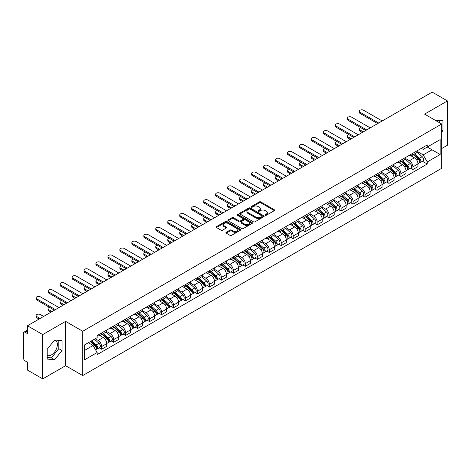 <?xml version="1.0" encoding="UTF-8"?>
<svg xmlns="http://www.w3.org/2000/svg" width="471" height="471" viewBox="0 0 471 471"><rect width="100%" height="100%" fill="white"/><g stroke="black" fill="none" stroke-linecap="round" stroke-linejoin="round"><path stroke-width="0.71" d="M265.297 215.241A0.748 0.43 0 0 0 266.351 215.241L274.352 210.625A1.066 0.612 0 0 0 274.664 210.19A1.066 0.612 0 0 0 274.352 209.754L260.793 201.924A1.066 0.612 0 0 0 259.291 201.924L251.284 206.545A0.748 0.43 0 0 0 251.067 206.851A0.748 0.43 0 0 0 251.284 207.158A0.748 0.43 0 0 0 252.338 207.158L253.374 206.557A3.409 1.966 0 0 1 258.196 206.557L259.327 207.211A3.409 1.966 0 0 1 260.328 208.6A3.409 1.966 0 0 1 259.327 209.989L258.291 210.59A0.748 0.43 0 0 0 258.073 210.896A0.748 0.43 0 0 0 258.291 211.196A0.748 0.43 0 0 0 259.344 211.196L260.381 210.602A3.409 1.966 0 0 1 265.202 210.602L266.333 211.255A3.409 1.966 0 0 1 267.328 212.645A3.409 1.966 0 0 1 266.333 214.034L265.297 214.635A0.748 0.43 0 0 0 265.079 214.941A0.748 0.43 0 0 0 265.297 215.241L265.297 214.635M435.41 120.382A8.466 4.887 -60 0 1 436.564 120.753A8.466 4.887 -60 0 1 437.465 121.565M54.389 340.298A8.466 4.887 -60 0 1 55.637 340.68A8.466 4.887 -60 0 1 56.938 347.463A8.466 4.887 -60 0 1 51.404 354.922A8.466 4.887 -60 0 1 47.224 355.37M226.221 232.28A1.066 0.612 0 0 0 225.909 232.715A1.066 0.612 0 0 0 226.221 233.151L230.025 235.347A1.066 0.612 0 0 0 231.532 235.347L240.422 230.213A1.066 0.612 0 0 0 240.734 229.777A1.066 0.612 0 0 0 240.422 229.342L226.863 221.517A1.066 0.612 0 0 0 225.356 221.517L216.466 226.645A1.066 0.612 0 0 0 216.154 227.081A1.066 0.612 0 0 0 216.466 227.517L221.064 230.172A1.066 0.612 0 0 0 222.571 230.172L226.374 227.976A1.066 0.612 0 0 0 226.686 227.54A1.066 0.612 0 0 0 226.374 227.104L224.096 225.792A2.85 1.643 0 0 1 223.26 224.626A2.85 1.643 0 0 1 225.02 223.107A2.85 1.643 0 0 1 228.123 223.46L237.048 228.618A2.85 1.643 0 0 1 237.884 229.777A2.85 1.643 0 0 1 236.124 231.296A2.85 1.643 0 0 1 233.021 230.943L231.532 230.084A1.066 0.612 0 0 0 230.025 230.084L226.221 232.28L226.221 233.151L230.025 230.973L230.025 230.084M82.713 331.266L65.604 321.381L42.737 334.587L27.465 325.767L432.178 92.11L447.45 100.924L424.583 114.129L441.692 124.008L82.713 331.266L82.713 375.57L441.692 168.312L441.692 124.008M253.451 221.823A1.066 0.612 0 0 0 254.958 221.823L263.848 216.689A1.066 0.612 0 0 0 264.16 216.254A1.066 0.612 0 0 0 263.848 215.818L250.289 207.994A1.066 0.612 0 0 0 248.782 207.994L239.892 213.122A1.066 0.612 0 0 0 239.58 213.557A1.066 0.612 0 0 0 239.892 213.993L253.451 221.823M237.59 215.406A0.748 0.43 0 0 1 238.35 215.512L252.12 223.46L243.242 228.582A1.066 0.612 0 0 1 241.741 228.582L228.182 220.758L228.182 219.886A1.066 0.612 0 0 0 227.87 220.322A1.066 0.612 0 0 0 228.182 220.758M228.182 219.886L231.985 217.69A1.066 0.612 0 0 1 233.492 217.69L238.991 220.864A1.066 0.612 0 0 0 240.498 220.864L243.018 219.409A1.066 0.612 0 0 0 243.33 218.974A1.066 0.612 0 0 0 243.018 218.538L237.296 215.235A0.748 0.43 0 0 1 237.078 214.929A0.748 0.43 0 0 1 237.537 214.529A0.748 0.43 0 0 1 238.35 214.623L252.132 222.583A1.066 0.612 0 0 1 252.444 223.019A1.066 0.612 0 0 1 252.132 223.454L252.132 222.583M42.737 334.587L42.737 378.89L27.465 370.076L27.465 362.234L25.087 360.857A2.172 1.254 -120 0 1 23.55 358.201L23.55 333.127A2.172 1.254 -120 0 1 23.997 332.132L27.465 330.13M441.692 148.553L447.45 145.233L447.45 100.924M42.737 378.89L65.604 365.69L82.713 375.57M27.465 325.767L27.465 333.609L25.087 332.238A2.172 1.254 -120 0 0 23.997 332.132M412.92 153.252A4.993 2.885 60 0 1 411.884 155.489L416.947 152.569A4.993 2.885 -120 0 0 417.983 150.326M405.731 158.627L409.387 160.735A4.993 2.885 60 0 1 412.92 166.852L417.983 163.926A4.993 2.885 -120 0 0 414.451 157.814L410.83 155.718M417.983 163.926L417.983 166.628L412.92 169.554L410.488 168.153M411.884 155.489A4.993 2.885 60 0 1 409.429 155.265M412.92 166.852L412.92 169.554M400.945 160.164A4.993 2.885 60 0 1 399.914 162.401L404.978 159.475A4.993 2.885 -120 0 0 406.014 157.237M398.519 175.065L400.945 176.466L406.014 173.54L406.014 170.838A4.993 2.885 -120 0 0 402.481 164.726L398.855 162.63M399.914 162.401A4.993 2.885 60 0 1 397.453 162.177M393.756 165.539L397.418 167.647A4.993 2.885 60 0 1 400.945 173.764L400.945 176.466M388.975 167.07A4.993 2.885 60 0 1 387.939 169.313L393.008 166.387A4.993 2.885 -120 0 0 394.039 164.149M386.55 181.977L388.975 183.378L394.039 180.452L394.039 177.75A4.993 2.885 -120 0 0 390.512 171.638L386.885 169.542M387.939 169.313A4.993 2.885 60 0 1 385.484 169.089M381.787 172.445L385.449 174.558A4.993 2.885 60 0 1 388.975 180.676L388.975 183.378M377.006 173.982A4.993 2.885 60 0 1 375.97 176.225L381.033 173.299A4.993 2.885 -120 0 0 382.069 171.061M374.575 188.883L377.006 190.29L382.069 187.364L382.069 184.661A4.993 2.885 -120 0 0 378.537 178.544L374.916 176.454M375.97 176.225A4.993 2.885 60 0 1 373.515 176.001M369.817 179.357L373.474 181.47A4.993 2.885 60 0 1 377.006 187.588L377.006 190.29M365.031 180.893A4.993 2.885 60 0 1 364.001 183.137L369.064 180.21A4.993 2.885 -120 0 0 370.1 177.973M362.605 195.795L365.031 197.202L370.1 194.276L370.1 191.573A4.993 2.885 -120 0 0 366.568 185.456L362.941 183.366M364.001 183.137A4.993 2.885 60 0 1 361.54 182.913M357.848 186.269L361.504 188.382A4.993 2.885 60 0 1 365.031 194.499L365.031 197.202M353.062 187.805A4.993 2.885 60 0 1 352.031 190.049L357.095 187.122A4.993 2.885 -120 0 0 358.125 184.885M350.636 202.707L353.062 204.108L358.125 201.188L358.125 198.485A4.993 2.885 -120 0 0 354.598 192.368L350.972 190.278M352.031 190.049A4.993 2.885 60 0 1 349.57 189.825M345.873 193.181L349.535 195.294A4.993 2.885 60 0 1 353.062 201.405L353.062 204.108M341.092 194.717A4.993 2.885 60 0 1 340.056 196.96L345.119 194.034A4.993 2.885 -120 0 0 346.156 191.791M338.661 209.619L341.092 211.02L346.156 208.1L346.156 205.397A4.993 2.885 -120 0 0 342.629 199.28L339.002 197.19M340.056 196.96A4.993 2.885 60 0 1 337.601 196.731M333.904 200.093L337.56 202.206A4.993 2.885 60 0 1 341.092 208.317L341.092 211.02M329.117 201.629A4.993 2.885 60 0 1 328.087 203.872L333.15 200.946A4.993 2.885 -120 0 0 334.186 198.703M326.691 216.53L329.123 217.932L334.186 215.011L334.186 212.309A4.993 2.885 -120 0 0 330.654 206.192L327.027 204.102M328.087 203.872A4.993 2.885 60 0 1 325.626 203.643M321.934 207.005L325.591 209.118A4.993 2.885 60 0 1 329.123 215.229L329.123 217.932M317.148 208.541A4.993 2.885 60 0 1 316.118 210.784L321.181 207.858A4.993 2.885 -120 0 0 322.211 205.615M314.722 223.442L317.148 224.844L322.211 221.923L322.211 219.221A4.993 2.885 -120 0 0 318.684 213.104L315.058 211.014M316.118 210.784A4.993 2.885 60 0 1 313.657 210.555M309.959 213.916L313.621 216.03A4.993 2.885 60 0 1 317.148 222.141L317.148 224.844M305.179 215.453A4.993 2.885 60 0 1 304.142 217.69L309.212 214.77A4.993 2.885 -120 0 0 310.242 212.527M302.747 230.354L305.179 231.756L310.242 228.829L310.242 226.127A4.993 2.885 -120 0 0 306.715 220.016L303.088 217.92M304.142 217.69A4.993 2.885 60 0 1 301.687 217.467M297.99 220.828L301.646 222.942A4.993 2.885 60 0 1 305.179 229.053L305.179 231.756M293.209 222.365A4.993 2.885 60 0 1 292.173 224.602L297.236 221.682A4.993 2.885 -120 0 0 298.273 219.439M290.778 237.266L293.209 238.667L298.273 235.741L298.273 233.039A4.993 2.885 -120 0 0 294.74 226.928L291.119 224.832M292.173 224.602A4.993 2.885 60 0 1 289.718 224.379M286.021 227.74L289.677 229.854A4.993 2.885 60 0 1 293.209 235.965L293.209 238.667M281.234 229.277A4.993 2.885 60 0 1 280.204 231.514L285.267 228.594A4.993 2.885 -120 0 0 286.297 226.351M278.808 244.178L281.234 245.579L286.303 242.653L286.303 239.951A4.993 2.885 -120 0 0 282.771 233.84L279.144 231.744M280.204 231.514A4.993 2.885 60 0 1 277.743 231.29M274.045 234.652L277.707 236.76A4.993 2.885 60 0 1 281.234 242.877L281.234 245.579M269.265 236.189A4.993 2.885 60 0 1 268.229 238.426L273.298 235.506A4.993 2.885 -120 0 0 274.328 233.263M266.839 251.09L269.265 252.491L274.328 249.565L274.328 246.863A4.993 2.885 -120 0 0 270.801 240.752L267.175 238.656M268.229 238.426A4.993 2.885 60 0 1 265.774 238.202M262.076 241.564L265.732 243.672A4.993 2.885 60 0 1 269.265 249.789L269.265 252.491M257.296 243.101A4.993 2.885 60 0 1 256.259 245.338L261.323 242.418A4.993 2.885 -120 0 0 262.359 240.175M254.864 258.002L257.296 259.403L262.359 256.477L262.359 253.775A4.993 2.885 -120 0 0 258.826 247.664L255.205 245.568M256.259 245.338A4.993 2.885 60 0 1 253.804 245.114M250.107 248.476L253.763 250.584A4.993 2.885 60 0 1 257.296 256.701L257.296 259.403M245.32 250.007A4.993 2.885 60 0 1 244.29 252.25L249.353 249.324A4.993 2.885 -120 0 0 250.389 247.087M242.895 264.914L245.32 266.315L250.389 263.389L250.389 260.687A4.993 2.885 -120 0 0 246.857 254.575L243.23 252.48M244.29 252.25A4.993 2.885 60 0 1 241.829 252.026M238.132 255.388L241.794 257.496A4.993 2.885 60 0 1 245.32 263.613L245.32 266.315M233.351 256.919A4.993 2.885 60 0 1 232.315 259.162L237.384 256.236A4.993 2.885 -120 0 0 238.414 253.999M230.925 271.826L233.351 273.227L238.414 270.301L238.414 267.599A4.993 2.885 -120 0 0 234.888 261.482L231.261 259.391M232.315 259.162A4.993 2.885 60 0 1 229.86 258.938M226.162 262.294L229.819 264.408A4.993 2.885 60 0 1 233.351 270.525L233.351 273.227M221.382 263.831A4.993 2.885 60 0 1 220.346 266.074L225.409 263.148A4.993 2.885 -120 0 0 226.445 260.91M218.95 278.732L221.382 280.139L226.445 277.213L226.445 274.511A4.993 2.885 -120 0 0 222.913 268.393L219.292 266.303M220.346 266.074A4.993 2.885 60 0 1 217.89 265.85M214.193 269.206L217.849 271.32A4.993 2.885 60 0 1 221.382 277.437L221.382 280.139M209.407 270.743A4.993 2.885 60 0 1 208.376 272.986L213.44 270.06A4.993 2.885 -120 0 0 214.476 267.822M206.981 285.644L209.407 287.051L214.476 284.125L214.476 281.423A4.993 2.885 -120 0 0 210.943 275.305L207.317 273.215M208.376 272.986A4.993 2.885 60 0 1 205.915 272.762M202.224 276.118L205.88 278.231A4.993 2.885 60 0 1 209.407 284.343L209.407 287.051M197.437 277.654A4.993 2.885 60 0 1 196.407 279.898L201.47 276.972A4.993 2.885 -120 0 0 202.501 274.734M195.012 292.556L197.437 293.957L202.501 291.037L202.501 288.334A4.993 2.885 -120 0 0 198.974 282.217L195.347 280.127M196.407 279.898A4.993 2.885 60 0 1 193.946 279.674M190.249 283.03L193.911 285.143A4.993 2.885 60 0 1 197.437 291.255L197.437 293.957M185.468 284.566A4.993 2.885 60 0 1 184.432 286.81L189.495 283.883A4.993 2.885 -120 0 0 190.531 281.64M183.036 299.468L185.468 300.869L190.531 297.949L190.531 295.246A4.993 2.885 -120 0 0 186.999 289.129L183.378 287.039M184.432 286.81A4.993 2.885 60 0 1 181.977 286.58M178.279 289.942L181.936 292.055A4.993 2.885 60 0 1 185.468 298.167L185.468 300.869M173.493 291.478A4.993 2.885 60 0 1 172.463 293.721L177.526 290.795A4.993 2.885 -120 0 0 178.562 288.552M171.067 306.38L173.499 307.781L178.562 304.861L178.562 302.158A4.993 2.885 -120 0 0 175.029 296.041L171.403 293.951M172.463 293.721A4.993 2.885 60 0 1 170.002 293.492M166.31 296.854L169.966 298.967A4.993 2.885 60 0 1 173.499 305.078L173.499 307.781M161.524 298.39A4.993 2.885 60 0 1 160.493 300.633L165.556 297.707A4.993 2.885 -120 0 0 166.587 295.464M159.098 313.292L161.524 314.693L166.587 311.773L166.587 309.064A4.993 2.885 -120 0 0 163.06 302.953L159.434 300.863M160.493 300.633A4.993 2.885 60 0 1 158.032 300.404M154.335 303.766L157.997 305.879A4.993 2.885 60 0 1 161.524 311.99L161.524 314.693M149.554 305.302A4.993 2.885 60 0 1 148.518 307.539L153.587 304.619A4.993 2.885 -120 0 0 154.618 302.376M147.123 320.203L149.554 321.605L154.618 318.679L154.618 315.976A4.993 2.885 -120 0 0 151.091 309.865L147.464 307.769M148.518 307.539A4.993 2.885 60 0 1 146.063 307.316M142.366 310.677L146.022 312.791A4.993 2.885 60 0 1 149.554 318.902L149.554 321.605M137.585 312.214A4.993 2.885 60 0 1 136.549 314.451L141.612 311.531A4.993 2.885 -120 0 0 142.648 309.288M135.153 327.115L137.585 328.517L142.648 325.591L142.648 322.888A4.993 2.885 -120 0 0 139.116 316.777L135.495 314.681M136.549 314.451A4.993 2.885 60 0 1 134.094 314.228M130.396 317.589L134.052 319.703A4.993 2.885 60 0 1 137.585 325.814L137.585 328.517M125.61 319.126A4.993 2.885 60 0 1 124.579 321.363L129.643 318.443A4.993 2.885 -120 0 0 130.673 316.2M123.184 334.027L125.61 335.429L130.679 332.502L130.679 329.8A4.993 2.885 -120 0 0 127.146 323.689L123.52 321.593M124.579 321.363A4.993 2.885 60 0 1 122.119 321.14M118.421 324.501L122.083 326.609A4.993 2.885 60 0 1 125.61 332.726L125.61 335.429M113.641 326.038A4.993 2.885 60 0 1 112.604 328.275L117.673 325.355A4.993 2.885 -120 0 0 118.704 323.112M111.209 340.939L113.641 342.34L118.704 339.414L118.704 336.712A4.993 2.885 -120 0 0 115.177 330.601L111.55 328.505M112.604 328.275A4.993 2.885 60 0 1 110.149 328.052M106.452 331.413L110.108 333.521A4.993 2.885 60 0 1 113.641 339.638L113.641 342.34M101.671 332.95A4.993 2.885 60 0 1 100.635 335.187L105.698 332.261A4.993 2.885 -120 0 0 106.734 330.024M99.24 347.851L101.671 349.252L106.734 346.326L106.734 343.624A4.993 2.885 -120 0 0 103.202 337.513L99.581 335.417M100.635 335.187A4.993 2.885 60 0 1 98.18 334.963M95.224 338.749L98.139 340.433A4.993 2.885 60 0 1 101.671 346.55L101.671 349.252M421.398 148.353L423.199 149.395L440.161 139.604L432.025 144.303L432.025 149.796L423.199 154.888L417.7 151.715M84.25 350.583L93.075 345.484L97.144 352.532L84.25 359.974L84.25 345.084L97.144 337.642L97.144 335.558L427.268 144.962L427.268 147.046L440.161 154.488L427.268 161.936L423.199 154.888M440.161 139.604L440.161 154.488M97.144 352.532L97.144 354.61L427.268 164.014L427.268 161.936M441.692 132.18L442.964 130.608L442.964 120.735L435.339 120.341M65.604 321.381L65.604 365.69M47.224 359.085L54.63 359.744L62.037 350.53L62.037 340.657L54.63 339.997L47.224 349.211L47.224 359.085M93.075 345.484L88.318 342.741M422.463 161.241L427.268 164.014M439.737 122.878L439.737 120.446M441.692 129.878L442.964 130.608M47.224 357.513L51.404 357.883L58.81 348.67L58.81 340.374M51.404 357.883L54.63 359.744M58.81 348.67L62.037 350.53M265.591 215.347L266.333 214.923A3.409 1.966 0 0 0 267.328 213.534L267.328 212.645M260.328 208.6L260.328 209.489A3.409 1.966 0 0 1 259.327 210.878L258.591 211.302M274.34 210.631L260.793 202.813A1.066 0.612 0 0 0 259.291 202.813L251.585 207.258M263.831 216.695L250.289 208.877A1.066 0.612 0 0 0 248.782 208.877L239.91 213.999M261.964 216.56A0.748 0.43 0 0 0 262.182 216.254A0.748 0.43 0 0 0 261.964 215.948L250.06 209.077A0.748 0.43 0 0 0 249.006 209.077L247.917 209.707A3.409 1.966 0 0 0 246.916 211.102A3.409 1.966 0 0 0 247.917 212.492L256.047 217.19A3.409 1.966 0 0 0 260.869 217.19L261.964 216.56L261.964 217.443A0.748 0.43 0 0 0 262.182 217.143L262.182 216.254M246.916 211.102L246.916 211.985A3.409 1.966 0 0 0 247.917 213.381L247.917 212.492M261.964 217.443L260.869 218.073A3.409 1.966 0 0 1 256.047 218.073L247.917 213.381M228.194 220.764L231.985 218.573L231.985 217.69M243.33 218.974L243.33 219.857A1.066 0.612 0 0 1 243.018 220.293L240.498 221.753A1.066 0.612 0 0 1 238.991 221.753L233.492 218.573A1.066 0.612 0 0 0 231.985 218.573M244.696 224.161A2.85 1.643 0 0 0 247.799 224.514A2.85 1.643 0 0 0 249.559 222.995A2.85 1.643 0 0 0 248.723 221.829L245.579 220.016A1.066 0.612 0 0 0 244.072 220.016L241.552 221.47A1.066 0.612 0 0 0 241.24 221.906A1.066 0.612 0 0 0 241.552 222.341L244.696 224.161L244.696 225.044A2.85 1.643 0 0 0 247.799 225.403A2.85 1.643 0 0 0 249.559 223.884L249.559 222.995M241.24 221.906L241.24 222.795A1.066 0.612 0 0 0 241.552 223.23L241.552 222.341M244.696 225.044L241.552 223.23M237.884 229.777L237.884 230.666A2.85 1.643 0 0 1 236.124 232.185A2.85 1.643 0 0 1 233.021 231.826L231.532 230.973A1.066 0.612 0 0 0 230.025 230.973M223.26 224.626L223.26 225.515A2.85 1.643 0 0 0 224.096 226.675L224.096 225.792M226.357 227.982L224.096 226.675M240.404 230.225L226.863 222.4A1.066 0.612 0 0 0 225.356 222.4L216.483 227.528M413.261 154.694L418.142 159.045A2.714 1.566 60 0 1 418.996 163.243L417.983 163.826M413.391 154.806L415.687 156.136M360.768 127.659A2.496 1.442 -0 0 0 359.314 128.972A2.496 1.442 -0 0 0 360.044 129.99L363.306 131.874M413.756 154.411L419.184 159.251A1.301 0.754 60 0 1 419.59 161.265A1.301 0.754 60 0 1 419.473 161.312M414.568 153.94L419.449 158.291A2.714 1.566 60 0 1 420.297 162.489A2.714 1.566 60 0 1 419.478 162.577M417.288 152.31L422.21 156.696A2.714 1.566 60 0 1 423.058 160.894L420.297 162.489M362.311 132.451L360.044 131.144A2.496 1.442 180 0 1 359.314 130.126L359.314 128.972M377.66 123.585L360.044 113.417A2.496 1.442 180 0 1 359.314 112.398L359.314 111.25A2.496 1.442 -0 0 0 360.044 112.269L378.655 123.013M382.187 120.97L363.577 110.232A2.496 1.442 -0 0 0 360.857 109.92A2.496 1.442 -0 0 0 359.314 111.25M401.292 161.606L406.173 165.957A2.714 1.566 60 0 1 407.021 170.155L406.008 170.738M401.422 161.718L403.718 163.048M348.799 134.571A2.496 1.442 -0 0 0 347.345 135.883A2.496 1.442 -0 0 0 348.075 136.902L351.337 138.786M401.787 161.323L407.215 166.163A1.301 0.754 60 0 1 407.621 168.176A1.301 0.754 60 0 1 407.503 168.224M402.599 160.852L407.474 165.203A2.714 1.566 60 0 1 408.328 169.401A2.714 1.566 60 0 1 407.509 169.489M405.319 159.222L410.241 163.608A2.714 1.566 60 0 1 411.089 167.806L408.328 169.401M350.336 139.357L348.075 138.05A2.496 1.442 180 0 1 347.345 137.032L347.345 135.883M389.323 168.518L394.198 172.869A2.714 1.566 60 0 1 395.051 177.067L394.039 177.649M389.452 168.63L391.748 169.954M336.83 141.483A2.496 1.442 -0 0 0 335.37 142.795A2.496 1.442 -0 0 0 336.106 143.814L339.361 145.698M389.811 168.229L395.24 173.075A1.301 0.754 60 0 1 395.652 175.088A1.301 0.754 60 0 1 395.534 175.135M390.624 167.764L395.505 172.115A2.714 1.566 60 0 1 396.358 176.313A2.714 1.566 60 0 1 395.534 176.395M393.344 166.128L398.266 170.52A2.714 1.566 60 0 1 399.12 174.717L396.358 176.313M338.366 146.269L336.106 144.962A2.496 1.442 180 0 1 335.37 143.943L335.37 142.795M365.684 130.496L348.075 120.329A2.496 1.442 180 0 1 347.345 119.31L347.345 118.162A2.496 1.442 -0 0 0 348.075 119.181L366.685 129.925M370.212 127.882L351.602 117.144A2.496 1.442 -0 0 0 348.881 116.832A2.496 1.442 -0 0 0 347.345 118.162M353.715 137.408L336.106 127.241A2.496 1.442 180 0 1 335.37 126.222L335.37 125.074A2.496 1.442 -0 0 0 336.106 126.093L354.71 136.831M358.243 134.794L339.632 124.056A2.496 1.442 -0 0 0 336.912 123.738A2.496 1.442 -0 0 0 335.37 125.074M377.353 175.43L382.228 179.781A2.714 1.566 60 0 1 383.082 183.978L382.069 184.561M377.477 175.542L379.779 176.866M324.855 148.394A2.496 1.442 -0 0 0 323.4 149.707A2.496 1.442 -0 0 0 324.13 150.726L327.392 152.604M377.842 175.141L383.27 179.987A1.301 0.754 60 0 1 383.682 182A1.301 0.754 60 0 1 383.559 182.047M378.655 174.676L383.535 179.027A2.714 1.566 60 0 1 384.383 183.225A2.714 1.566 60 0 1 383.565 183.307M381.375 173.04L386.297 177.432A2.714 1.566 60 0 1 387.15 181.629L384.383 183.225M326.397 153.181L324.13 151.874A2.496 1.442 180 0 1 323.4 150.855L323.4 149.707M365.378 182.342L370.259 186.693A2.714 1.566 60 0 1 371.107 190.885L370.1 191.473M365.508 182.454L367.804 183.778M312.885 155.306A2.496 1.442 -0 0 0 311.431 156.619A2.496 1.442 -0 0 0 312.161 157.638L315.423 159.516M365.873 182.053L371.301 186.899A1.301 0.754 60 0 1 371.707 188.912A1.301 0.754 60 0 1 371.59 188.959M366.685 181.588L371.56 185.939A2.714 1.566 60 0 1 372.414 190.137A2.714 1.566 60 0 1 371.595 190.219M369.405 179.951L374.327 184.344A2.714 1.566 60 0 1 375.175 188.541L372.414 190.137M314.422 160.093L312.161 158.786A2.496 1.442 180 0 1 311.431 157.767L311.431 156.619M353.409 189.248L358.284 193.605A2.714 1.566 60 0 1 359.137 197.796L358.125 198.385M353.538 189.366L355.835 190.69M300.916 162.218A2.496 1.442 -0 0 0 299.462 163.525A2.496 1.442 -0 0 0 300.192 164.55L303.454 166.428M353.904 188.965L359.326 193.811A1.301 0.754 60 0 1 359.738 195.824A1.301 0.754 60 0 1 359.62 195.871M354.716 188.5L359.591 192.851A2.714 1.566 60 0 1 360.445 197.043A2.714 1.566 60 0 1 359.626 197.131M357.43 186.863L362.352 191.255A2.714 1.566 60 0 1 363.206 195.453L360.445 197.043M302.453 167.005L300.192 165.698A2.496 1.442 180 0 1 299.462 164.679L299.462 163.525M341.746 144.32L324.13 134.153A2.496 1.442 180 0 1 323.4 133.134L323.4 131.986A2.496 1.442 -0 0 0 324.13 133.005L342.741 143.743M346.273 141.706L327.663 130.962A2.496 1.442 -0 0 0 324.943 130.65A2.496 1.442 -0 0 0 323.4 131.986M329.771 151.232L312.161 141.065A2.496 1.442 180 0 1 311.431 140.046L311.431 138.892A2.496 1.442 -0 0 0 312.161 139.916L330.772 150.655M334.298 148.618L315.694 137.873A2.496 1.442 -0 0 0 312.974 137.561A2.496 1.442 -0 0 0 311.431 138.892M317.801 158.144L300.192 147.976A2.496 1.442 180 0 1 299.462 146.958L299.462 145.804A2.496 1.442 -0 0 0 300.192 146.822L318.796 157.567M322.329 155.53L303.718 144.785A2.496 1.442 -0 0 0 300.998 144.473A2.496 1.442 -0 0 0 299.462 145.804M341.44 196.16L346.315 200.516A2.714 1.566 60 0 1 347.168 204.708L346.156 205.297M341.569 196.277L343.865 197.602M288.941 169.13A2.496 1.442 -0 0 0 287.487 170.437A2.496 1.442 -0 0 0 288.217 171.456L291.478 173.34M341.928 195.877L347.357 200.723A1.301 0.754 60 0 1 347.769 202.736A1.301 0.754 60 0 1 347.645 202.783M342.741 195.406L347.622 199.763A2.714 1.566 60 0 1 348.469 203.955A2.714 1.566 60 0 1 347.651 204.043M345.461 193.775L350.383 198.167A2.714 1.566 60 0 1 351.236 202.359L348.469 203.955M290.483 173.917L288.217 172.61A2.496 1.442 180 0 1 287.487 171.591L287.487 170.437M305.832 165.056L288.217 154.888A2.496 1.442 180 0 1 287.487 153.87L287.487 152.716A2.496 1.442 -0 0 0 288.217 153.734L306.827 164.479M310.36 162.442L291.749 151.697A2.496 1.442 -0 0 0 289.029 151.385A2.496 1.442 -0 0 0 287.487 152.716M329.464 203.072L334.345 207.428A2.714 1.566 60 0 1 335.199 211.62L334.186 212.203M329.594 203.189L331.89 204.514M276.972 176.042A2.496 1.442 -0 0 0 275.517 177.349A2.496 1.442 -0 0 0 276.247 178.368L279.509 180.252M329.959 202.789L335.387 207.634A1.301 0.754 60 0 1 335.794 209.648A1.301 0.754 60 0 1 335.676 209.695M330.772 202.318L335.646 206.675A2.714 1.566 60 0 1 336.5 210.867A2.714 1.566 60 0 1 335.682 210.955M333.492 200.687L338.413 205.079A2.714 1.566 60 0 1 339.261 209.271L336.5 210.867M278.514 180.829L276.247 179.522A2.496 1.442 180 0 1 275.517 178.503L275.517 177.349M293.857 171.968L276.247 161.8A2.496 1.442 180 0 1 275.517 160.782L275.517 159.628A2.496 1.442 -0 0 0 276.247 160.646L294.858 171.391M298.384 169.354L279.78 158.609A2.496 1.442 -0 0 0 277.06 158.297A2.496 1.442 -0 0 0 275.517 159.628M317.495 209.984L322.376 214.34A2.714 1.566 60 0 1 323.224 218.532L322.211 219.115M317.625 210.101L319.921 211.426M265.002 182.954A2.496 1.442 -0 0 0 263.548 184.261A2.496 1.442 -0 0 0 264.278 185.28L267.54 187.164M317.99 209.701L323.418 214.546A1.301 0.754 60 0 1 323.824 216.56A1.301 0.754 60 0 1 323.707 216.607M318.802 209.23L323.677 213.587A2.714 1.566 60 0 1 324.531 217.779A2.714 1.566 60 0 1 323.712 217.867M321.522 207.599L326.438 211.991A2.714 1.566 60 0 1 327.292 216.183L324.531 217.779M266.539 187.741L264.278 186.434A2.496 1.442 180 0 1 263.548 185.415L263.548 184.261M281.888 178.88L264.278 168.712A2.496 1.442 180 0 1 263.548 167.694L263.548 166.54A2.496 1.442 -0 0 0 264.278 167.558L282.883 178.303M286.415 176.266L267.805 165.521A2.496 1.442 -0 0 0 265.085 165.209A2.496 1.442 -0 0 0 263.548 166.54M305.526 216.895L310.401 221.246A2.714 1.566 60 0 1 311.254 225.444L310.242 226.027M305.655 217.013L307.952 218.338M253.027 189.866A2.496 1.442 -0 0 0 251.573 191.173A2.496 1.442 -0 0 0 252.303 192.192L255.565 194.076M306.015 216.613L311.443 221.458A1.301 0.754 60 0 1 311.855 223.472A1.301 0.754 60 0 1 311.737 223.519M306.827 216.142L311.708 220.499A2.714 1.566 60 0 1 312.556 224.691A2.714 1.566 60 0 1 311.737 224.779M309.547 214.511L314.469 218.903A2.714 1.566 60 0 1 315.323 223.095L312.556 224.691M254.57 194.653L252.303 193.345A2.496 1.442 180 0 1 251.573 192.327L251.573 191.173M269.918 185.792L252.303 175.624A2.496 1.442 180 0 1 251.573 174.606L251.573 173.452A2.496 1.442 -0 0 0 252.303 174.47L270.913 185.215M274.446 183.178L255.835 172.433A2.496 1.442 -0 0 0 253.115 172.121A2.496 1.442 -0 0 0 251.573 173.452M293.551 223.807L298.431 228.158A2.714 1.566 60 0 1 299.285 232.356L298.273 232.939M293.68 223.925L295.976 225.25M241.058 196.778A2.496 1.442 -0 0 0 239.604 198.085A2.496 1.442 -0 0 0 240.334 199.103L243.595 200.987M294.045 223.525L299.474 228.364A1.301 0.754 60 0 1 299.88 230.384A1.301 0.754 60 0 1 299.762 230.431M294.858 223.054L299.739 227.405A2.714 1.566 60 0 1 300.586 231.602A2.714 1.566 60 0 1 299.768 231.691M297.578 221.423L302.5 225.815A2.714 1.566 60 0 1 303.348 230.007L300.586 231.602M242.6 201.564L240.334 200.257A2.496 1.442 180 0 1 239.604 199.239L239.604 198.085M257.943 192.704L240.334 182.536A2.496 1.442 180 0 1 239.604 181.518L239.604 180.364A2.496 1.442 -0 0 0 240.334 181.382L258.944 192.127M262.471 190.09L243.866 179.345A2.496 1.442 -0 0 0 241.146 179.033A2.496 1.442 -0 0 0 239.604 180.364M281.581 230.719L286.462 235.07A2.714 1.566 60 0 1 287.31 239.268L286.297 239.851M281.711 230.837L284.007 232.162M229.089 203.684A2.496 1.442 -0 0 0 227.634 204.997A2.496 1.442 -0 0 0 228.364 206.015L231.626 207.899M282.076 230.437L287.504 235.276A1.301 0.754 60 0 1 287.911 237.29A1.301 0.754 60 0 1 287.793 237.337M282.888 229.966L287.763 234.317A2.714 1.566 60 0 1 288.617 238.514A2.714 1.566 60 0 1 287.799 238.603M285.609 228.335L290.525 232.721A2.714 1.566 60 0 1 291.378 236.919L288.617 238.514M230.625 208.476L228.364 207.169A2.496 1.442 180 0 1 227.634 206.151L227.634 204.997M245.974 199.616L228.364 189.448A2.496 1.442 180 0 1 227.634 188.429L227.634 187.275A2.496 1.442 -0 0 0 228.364 188.294L246.975 199.039M250.501 197.002L231.891 186.257A2.496 1.442 -0 0 0 229.171 185.945A2.496 1.442 -0 0 0 227.634 187.275M269.612 237.631L274.487 241.982A2.714 1.566 60 0 1 275.341 246.18L274.328 246.763M269.742 237.749L272.038 239.074M217.119 210.596A2.496 1.442 -0 0 0 215.659 211.909A2.496 1.442 -0 0 0 216.395 212.927L219.651 214.811M270.101 237.349L275.529 242.188A1.301 0.754 60 0 1 275.941 244.202A1.301 0.754 60 0 1 275.823 244.249M270.913 236.878L275.794 241.229A2.714 1.566 60 0 1 276.648 245.426A2.714 1.566 60 0 1 275.823 245.515M273.633 235.247L278.555 239.633A2.714 1.566 60 0 1 279.409 243.831L276.648 245.426M218.656 215.388L216.395 214.081A2.496 1.442 180 0 1 215.659 213.063L215.659 211.909M234.005 206.528L216.395 196.36A2.496 1.442 180 0 1 215.659 195.335L215.659 194.187A2.496 1.442 -0 0 0 216.395 195.206L235 205.951M238.532 203.914L219.922 193.169A2.496 1.442 -0 0 0 217.202 192.857A2.496 1.442 -0 0 0 215.659 194.187M257.637 244.543L262.518 248.894A2.714 1.566 60 0 1 263.371 253.092L262.359 253.675M257.767 244.655L260.063 245.986M205.144 217.508A2.496 1.442 -0 0 0 203.69 218.821A2.496 1.442 -0 0 0 204.42 219.839L207.682 221.723M258.132 244.261L263.56 249.1A1.301 0.754 60 0 1 263.966 251.114A1.301 0.754 60 0 1 263.848 251.161M258.944 243.79L263.825 248.14A2.714 1.566 60 0 1 264.673 252.338A2.714 1.566 60 0 1 263.854 252.427M261.664 242.159L266.586 246.545A2.714 1.566 60 0 1 267.434 250.743L264.673 252.338M206.687 222.294L204.42 220.993A2.496 1.442 180 0 1 203.69 219.969L203.69 218.821M222.029 213.434L204.42 203.266A2.496 1.442 180 0 1 203.69 202.247L203.69 201.099A2.496 1.442 -0 0 0 204.42 202.118L223.03 212.863M226.563 210.82L207.952 200.081A2.496 1.442 -0 0 0 205.232 199.769A2.496 1.442 -0 0 0 203.69 201.099M245.668 251.455L250.548 255.806A2.714 1.566 60 0 1 251.396 260.004L250.384 260.587M245.797 251.567L248.093 252.898M193.175 224.42A2.496 1.442 -0 0 0 191.721 225.733A2.496 1.442 -0 0 0 192.451 226.751L195.712 228.635M246.162 251.173L251.591 256.012A1.301 0.754 60 0 1 251.997 258.026A1.301 0.754 60 0 1 251.879 258.073M246.975 250.702L251.85 255.052A2.714 1.566 60 0 1 252.703 259.25A2.714 1.566 60 0 1 251.885 259.338M249.695 249.065L254.617 253.457A2.714 1.566 60 0 1 255.465 257.655L252.703 259.25M194.711 229.206L192.451 227.899A2.496 1.442 180 0 1 191.721 226.881L191.721 225.733M210.06 220.346L192.451 210.178A2.496 1.442 180 0 1 191.721 209.159L191.721 208.011A2.496 1.442 -0 0 0 192.451 209.03L211.061 219.774M214.588 217.732L195.977 206.993A2.496 1.442 -0 0 0 193.257 206.675A2.496 1.442 -0 0 0 191.721 208.011M233.698 258.367L238.573 262.718A2.714 1.566 60 0 1 239.427 266.916L238.414 267.499M233.828 258.479L236.124 259.804M181.205 231.332A2.496 1.442 -0 0 0 179.745 232.645A2.496 1.442 -0 0 0 180.481 233.663L183.737 235.547M234.187 258.079L239.615 262.924A1.301 0.754 60 0 1 240.027 264.938A1.301 0.754 60 0 1 239.91 264.985M235 257.613L239.88 261.964A2.714 1.566 60 0 1 240.734 266.162A2.714 1.566 60 0 1 239.91 266.245M237.72 255.977L242.642 260.369A2.714 1.566 60 0 1 243.495 264.567L240.734 266.162M182.742 236.118L180.481 234.811A2.496 1.442 180 0 1 179.745 233.793L179.745 232.645M198.091 227.257L180.481 217.09A2.496 1.442 180 0 1 179.745 216.071L179.745 214.923A2.496 1.442 -0 0 0 180.481 215.942L199.086 226.681M202.618 224.643L184.008 213.899A2.496 1.442 -0 0 0 181.288 213.587A2.496 1.442 -0 0 0 179.745 214.923M221.729 265.279L226.604 269.63A2.714 1.566 60 0 1 227.458 273.828L226.445 274.41M221.853 265.391L224.149 266.716M169.23 238.244A2.496 1.442 -0 0 0 167.776 239.556A2.496 1.442 -0 0 0 168.506 240.575L171.768 242.453M222.218 264.99L227.646 269.836A1.301 0.754 60 0 1 228.058 271.849A1.301 0.754 60 0 1 227.935 271.897M223.03 264.525L227.911 268.876A2.714 1.566 60 0 1 228.759 273.074A2.714 1.566 60 0 1 227.94 273.156M225.75 262.889L230.672 267.281A2.714 1.566 60 0 1 231.526 271.479L228.759 273.074M170.773 243.03L168.506 241.723A2.496 1.442 180 0 1 167.776 240.705L167.776 239.556M186.122 234.169L168.506 224.002A2.496 1.442 180 0 1 167.776 222.983L167.776 221.829A2.496 1.442 -0 0 0 168.506 222.854L187.117 233.592M190.649 231.555L172.039 220.811A2.496 1.442 -0 0 0 169.319 220.499A2.496 1.442 -0 0 0 167.776 221.829M209.754 272.191L214.635 276.542A2.714 1.566 60 0 1 215.482 280.734L214.47 281.322M209.883 272.303L212.18 273.627M157.261 245.155A2.496 1.442 -0 0 0 155.807 246.463A2.496 1.442 -0 0 0 156.537 247.487L159.799 249.365M210.249 271.902L215.677 276.748A1.301 0.754 60 0 1 216.083 278.761A1.301 0.754 60 0 1 215.965 278.808M211.061 271.437L215.936 275.788A2.714 1.566 60 0 1 216.79 279.986A2.714 1.566 60 0 1 215.971 280.068M213.781 269.801L218.703 274.193A2.714 1.566 60 0 1 219.551 278.39L216.79 279.986M158.798 249.942L156.537 248.635A2.496 1.442 180 0 1 155.807 247.616L155.807 246.463M174.146 241.081L156.537 230.914A2.496 1.442 180 0 1 155.807 229.895L155.807 228.741A2.496 1.442 -0 0 0 156.537 229.76L175.147 240.504M178.674 238.467L160.069 227.723A2.496 1.442 -0 0 0 157.349 227.411A2.496 1.442 -0 0 0 155.807 228.741M197.785 279.097L202.66 283.454A2.714 1.566 60 0 1 203.513 287.646L202.501 288.234M197.914 279.215L200.21 280.539M145.292 252.067A2.496 1.442 -0 0 0 143.832 253.374A2.496 1.442 -0 0 0 144.568 254.393L147.829 256.277M198.279 278.814L203.702 283.66A1.301 0.754 60 0 1 204.114 285.673A1.301 0.754 60 0 1 203.996 285.72M199.086 278.349L203.967 282.7A2.714 1.566 60 0 1 204.82 286.892A2.714 1.566 60 0 1 204.002 286.98M201.806 276.712L206.728 281.105A2.714 1.566 60 0 1 207.581 285.302L204.82 286.892M146.828 256.854L144.568 255.547A2.496 1.442 180 0 1 143.832 254.528L143.832 253.374M162.177 247.993L144.568 237.826A2.496 1.442 180 0 1 143.832 236.807L143.832 235.653A2.496 1.442 -0 0 0 144.568 236.672L163.172 247.416M166.705 245.379L148.094 234.635A2.496 1.442 -0 0 0 145.374 234.322A2.496 1.442 -0 0 0 143.832 235.653M185.815 286.009L190.69 290.366A2.714 1.566 60 0 1 191.544 294.558L190.531 295.146M185.945 286.127L188.241 287.451M133.317 258.979A2.496 1.442 -0 0 0 131.862 260.286A2.496 1.442 -0 0 0 132.592 261.305L135.854 263.189M186.304 285.726L191.732 290.572A1.301 0.754 60 0 1 192.144 292.585A1.301 0.754 60 0 1 192.021 292.632M187.117 285.255L191.997 289.612A2.714 1.566 60 0 1 192.845 293.804A2.714 1.566 60 0 1 192.027 293.892M189.837 283.624L194.758 288.017A2.714 1.566 60 0 1 195.612 292.208L192.845 293.804M134.859 263.766L132.592 262.459A2.496 1.442 180 0 1 131.862 261.44L131.862 260.286M150.208 254.905L132.592 244.737A2.496 1.442 180 0 1 131.862 243.719L131.862 242.565A2.496 1.442 -0 0 0 132.592 243.584L151.203 254.328M154.735 252.291L136.125 241.546A2.496 1.442 -0 0 0 133.405 241.234A2.496 1.442 -0 0 0 131.862 242.565M173.84 292.921L178.721 297.278A2.714 1.566 60 0 1 179.575 301.469L178.562 302.052M173.97 293.039L176.266 294.363M121.347 265.891A2.496 1.442 -0 0 0 119.893 267.198A2.496 1.442 -0 0 0 120.623 268.217L123.885 270.101M174.335 292.638L179.763 297.484A1.301 0.754 60 0 1 180.169 299.497A1.301 0.754 60 0 1 180.052 299.544M175.147 292.167L180.022 296.524A2.714 1.566 60 0 1 180.876 300.716A2.714 1.566 60 0 1 180.057 300.804M177.867 290.536L182.789 294.928A2.714 1.566 60 0 1 183.637 299.12L180.876 300.716M122.884 270.678L120.623 269.371A2.496 1.442 180 0 1 119.893 268.352L119.893 267.198M138.233 261.817L120.623 251.649A2.496 1.442 180 0 1 119.893 250.631L119.893 249.477A2.496 1.442 -0 0 0 120.623 250.495L139.233 261.24M142.76 259.203L124.156 248.458A2.496 1.442 -0 0 0 121.436 248.146A2.496 1.442 -0 0 0 119.893 249.477M161.871 299.833L166.752 304.189A2.714 1.566 60 0 1 167.599 308.381L166.587 308.964M162 299.95L164.297 301.275M109.378 272.803A2.496 1.442 -0 0 0 107.924 274.11A2.496 1.442 -0 0 0 108.654 275.129L111.915 277.013M162.365 299.55L167.794 304.396A1.301 0.754 60 0 1 168.2 306.409A1.301 0.754 60 0 1 168.082 306.456M163.178 299.079L168.053 303.436A2.714 1.566 60 0 1 168.906 307.628A2.714 1.566 60 0 1 168.088 307.716M165.898 297.448L170.814 301.84A2.714 1.566 60 0 1 171.668 306.032L168.906 307.628M110.915 277.59L108.654 276.283A2.496 1.442 180 0 1 107.924 275.264L107.924 274.11M126.263 268.729L108.654 258.561A2.496 1.442 180 0 1 107.924 257.543L107.924 256.389A2.496 1.442 -0 0 0 108.654 257.407L127.258 268.152M130.791 266.115L112.18 255.37A2.496 1.442 -0 0 0 109.46 255.058A2.496 1.442 -0 0 0 107.924 256.389M149.902 306.745L154.776 311.095A2.714 1.566 60 0 1 155.63 315.293L154.618 315.876M150.031 306.862L152.327 308.187M97.403 279.715A2.496 1.442 -0 0 0 95.949 281.022A2.496 1.442 -0 0 0 96.679 282.041L99.94 283.925M150.39 306.462L155.819 311.307A1.301 0.754 60 0 1 156.231 313.321A1.301 0.754 60 0 1 156.107 313.368M151.203 305.991L156.084 310.348A2.714 1.566 60 0 1 156.931 314.54A2.714 1.566 60 0 1 156.113 314.628M153.923 304.36L158.845 308.752A2.714 1.566 60 0 1 159.698 312.944L156.931 314.54M98.945 284.502L96.679 283.195A2.496 1.442 180 0 1 95.949 282.176L95.949 281.022M114.294 275.641L96.679 265.473A2.496 1.442 180 0 1 95.949 264.455L95.949 263.301A2.496 1.442 -0 0 0 96.679 264.319L115.289 275.064M118.822 273.027L100.211 262.282A2.496 1.442 -0 0 0 97.491 261.97A2.496 1.442 -0 0 0 95.949 263.301M137.926 313.657L142.807 318.007A2.714 1.566 60 0 1 143.661 322.205L142.648 322.788M138.056 313.774L140.352 315.099M85.434 286.627A2.496 1.442 -0 0 0 83.979 287.934A2.496 1.442 -0 0 0 84.709 288.953L87.971 290.837M138.421 313.374L143.849 318.213A1.301 0.754 60 0 1 144.256 320.227A1.301 0.754 60 0 1 144.138 320.28M139.233 312.903L144.108 317.254A2.714 1.566 60 0 1 144.962 321.452A2.714 1.566 60 0 1 144.144 321.54M141.954 311.272L146.875 315.664A2.714 1.566 60 0 1 147.723 319.856L144.962 321.452M86.976 291.414L84.709 290.107A2.496 1.442 180 0 1 83.979 289.088L83.979 287.934M102.319 282.553L84.709 272.385A2.496 1.442 180 0 1 83.979 271.367L83.979 270.213A2.496 1.442 -0 0 0 84.709 271.231L103.32 281.976M106.846 279.939L88.242 269.194A2.496 1.442 -0 0 0 85.522 268.882A2.496 1.442 -0 0 0 83.979 270.213M125.957 320.568L130.838 324.919A2.714 1.566 60 0 1 131.686 329.117L130.673 329.7M126.087 320.686L128.383 322.011M73.464 293.533A2.496 1.442 -0 0 0 72.01 294.846A2.496 1.442 -0 0 0 72.74 295.865L76.002 297.749M126.452 320.286L131.88 325.125A1.301 0.754 60 0 1 132.286 327.139A1.301 0.754 60 0 1 132.168 327.186M127.264 319.815L132.139 324.166A2.714 1.566 60 0 1 132.993 328.364A2.714 1.566 60 0 1 132.174 328.452M129.984 318.184L134.9 322.57A2.714 1.566 60 0 1 135.754 326.768L132.993 328.364M75.001 298.326L72.74 297.018A2.496 1.442 180 0 1 72.01 296L72.01 294.846M90.35 289.465L72.74 279.297A2.496 1.442 180 0 1 72.01 278.273L72.01 277.125A2.496 1.442 -0 0 0 72.74 278.143L91.35 288.888M94.877 286.851L76.267 276.106A2.496 1.442 -0 0 0 73.547 275.794A2.496 1.442 -0 0 0 72.01 277.125M113.988 327.48L118.863 331.831A2.714 1.566 60 0 1 119.716 336.029L118.704 336.612M114.117 327.592L116.414 328.923M61.495 300.445A2.496 1.442 -0 0 0 60.035 301.758A2.496 1.442 -0 0 0 60.771 302.776L64.027 304.66M114.477 327.198L119.905 332.037A1.301 0.754 60 0 1 120.317 334.051A1.301 0.754 60 0 1 120.199 334.098M115.289 326.727L120.17 331.078A2.714 1.566 60 0 1 121.023 335.275A2.714 1.566 60 0 1 120.199 335.364M118.009 325.096L122.931 329.482A2.714 1.566 60 0 1 123.785 333.68L121.023 335.275M63.032 305.237L60.771 303.93A2.496 1.442 180 0 1 60.035 302.912L60.035 301.758M78.38 296.371L60.771 286.203A2.496 1.442 180 0 1 60.035 285.185L60.035 284.037A2.496 1.442 -0 0 0 60.771 285.055L79.375 295.8M82.908 293.763L64.297 283.018A2.496 1.442 -0 0 0 61.577 282.706A2.496 1.442 -0 0 0 60.035 284.037M102.013 334.392L106.893 338.743A2.714 1.566 60 0 1 107.747 342.941L106.734 343.524M102.142 334.504L104.438 335.835M49.52 307.357A2.496 1.442 -0 0 0 48.066 308.67A2.496 1.442 -0 0 0 48.796 309.688L52.057 311.572M102.507 334.11L107.936 338.949A1.301 0.754 60 0 1 108.342 340.963A1.301 0.754 60 0 1 108.224 341.01M103.32 333.639L108.2 337.99A2.714 1.566 60 0 1 109.048 342.187A2.714 1.566 60 0 1 108.23 342.276M106.04 332.008L110.962 336.394A2.714 1.566 60 0 1 111.81 340.592L109.048 342.187M51.062 312.143L48.796 310.842A2.496 1.442 180 0 1 48.066 309.818L48.066 308.67M66.405 303.283L48.796 293.115A2.496 1.442 180 0 1 48.066 292.097L48.066 290.948A2.496 1.442 -0 0 0 48.796 291.967L67.406 302.712M70.933 300.669L52.328 289.93A2.496 1.442 -0 0 0 49.608 289.618A2.496 1.442 -0 0 0 48.066 290.948M90.344 341.569L94.924 345.655A2.714 1.566 60 0 1 95.772 349.853L95.642 349.929M90.391 341.54L92.469 342.741M43.615 316.441L40.353 314.563A2.496 1.442 -0 0 0 37.633 314.251A2.496 1.442 -0 0 0 36.096 315.582A2.496 1.442 -0 0 0 36.826 316.6L40.088 318.484M90.832 341.287L95.966 345.861A1.301 0.754 60 0 1 96.372 347.875A1.301 0.754 60 0 1 96.255 347.922M91.645 340.816L96.225 344.902A2.714 1.566 60 0 1 97.079 349.099A2.714 1.566 60 0 1 96.261 349.188M94.412 339.22L98.987 343.306A2.714 1.566 60 0 1 99.84 347.504L97.079 349.099M39.087 319.055L36.826 317.748A2.496 1.442 180 0 1 36.096 316.73L36.096 315.582M54.436 310.195L36.826 300.027A2.496 1.442 180 0 1 36.096 299.008L36.096 297.86A2.496 1.442 -0 0 0 36.826 298.879L55.437 309.624M58.963 307.581L40.353 296.842A2.496 1.442 -0 0 0 37.633 296.524A2.496 1.442 -0 0 0 36.096 297.86M113.641 339.638L118.704 336.712M125.61 332.726L130.679 329.8M137.585 325.814L142.648 322.888M149.554 318.902L154.618 315.976M161.524 311.99L166.587 309.064M173.499 305.078L178.562 302.158M185.468 298.167L190.531 295.246M197.437 291.255L202.501 288.334M209.407 284.343L214.476 281.423M221.382 277.437L226.445 274.511M233.351 270.525L238.414 267.599M245.32 263.613L250.389 260.687M257.296 256.701L262.359 253.775M269.265 249.789L274.328 246.863M281.234 242.877L286.303 239.951M293.209 235.965L298.273 233.039M305.179 229.053L310.242 226.127M317.148 222.141L322.211 219.221M329.123 215.229L334.186 212.309M341.092 208.317L346.156 205.397M353.062 201.405L358.125 198.485M365.031 194.499L370.1 191.573M377.006 187.588L382.069 184.661M388.975 180.676L394.039 177.75M400.945 173.764L406.014 170.838M101.671 346.55L106.734 343.624M98.139 340.433L103.202 337.513M110.108 333.521L115.177 330.601M122.083 326.609L127.146 323.689M134.052 319.703L139.116 316.777M146.022 312.791L151.091 309.865M157.997 305.879L163.06 302.953M169.966 298.967L175.029 296.041M181.936 292.055L186.999 289.129M193.911 285.143L198.974 282.217M205.88 278.231L210.943 275.305M217.849 271.32L222.913 268.393M229.819 264.408L234.888 261.482M241.794 257.496L246.857 254.575M253.763 250.584L258.826 247.664M265.732 243.672L270.801 240.752M277.707 236.76L282.771 233.84M289.677 229.854L294.74 226.928M301.646 222.942L306.715 220.016M313.621 216.03L318.684 213.104M325.591 209.118L330.654 206.192M337.56 202.206L342.629 199.28M349.535 195.294L354.598 192.368M361.504 188.382L366.568 185.456M373.474 181.47L378.537 178.544M385.449 174.558L390.512 171.638M397.418 167.647L402.481 164.726M409.387 160.735L414.451 157.814M27.465 330.866L25.087 332.238M266.333 214.923L266.333 214.034M258.291 211.196L258.291 210.59M259.327 210.878L259.327 209.989M251.284 207.158L251.284 206.545M259.291 202.813L259.291 201.924M260.793 202.813L260.793 201.924M274.352 210.625L274.352 209.754M239.892 213.993L239.892 213.122M248.782 208.877L248.782 207.994M250.289 208.877L250.289 207.994M263.848 216.689L263.848 215.818M256.047 218.073L256.047 217.19M260.869 218.073L260.869 217.19M233.492 218.573L233.492 217.69M238.991 221.753L238.991 220.864M240.498 221.753L240.498 220.864M243.018 220.293L243.018 219.409M238.35 215.512L238.35 214.623M231.532 230.973L231.532 230.084M233.021 231.826L233.021 230.943M226.374 227.976L226.374 227.104M216.466 227.517L216.466 226.645M225.356 222.4L225.356 221.517M226.863 222.4L226.863 221.517M240.422 230.213L240.422 229.342M418.142 159.045L416.623 159.922M419.861 160.67L419.373 160.952M422.21 156.696L419.449 158.291M360.044 131.144L360.044 129.99M360.044 112.269L360.044 113.417M406.173 165.957L404.648 166.834M407.892 167.582L407.403 167.864M410.241 163.608L407.474 165.203M348.075 138.05L348.075 136.902M394.198 172.869L392.679 173.746M395.923 174.494L395.434 174.776M398.266 170.52L395.505 172.115M336.106 144.962L336.106 143.814M348.075 119.181L348.075 120.329M336.106 126.093L336.106 127.241M382.228 179.781L380.709 180.658M383.947 181.406L383.459 181.688M386.297 177.432L383.535 179.027M324.13 151.874L324.13 150.726M370.259 186.693L368.734 187.57M371.978 188.318L371.489 188.6M374.327 184.344L371.56 185.939M312.161 158.786L312.161 157.638M358.284 193.605L356.765 194.482M360.009 195.23L359.52 195.512M362.352 191.255L359.591 192.851M300.192 165.698L300.192 164.55M324.13 133.005L324.13 134.153M312.161 139.916L312.161 141.065M300.192 146.822L300.192 147.976M346.315 200.516L344.796 201.394M348.034 202.141L347.545 202.424M350.383 198.167L347.622 199.763M288.217 172.61L288.217 171.456M288.217 153.734L288.217 154.888M334.345 207.428L332.826 208.306M336.064 209.053L335.576 209.33M338.413 205.079L335.646 206.675M276.247 179.522L276.247 178.368M276.247 160.646L276.247 161.8M322.376 214.34L320.851 215.218M324.095 215.959L323.606 216.242M326.438 211.991L323.677 213.587M264.278 186.434L264.278 185.28M264.278 167.558L264.278 168.712M310.401 221.246L308.882 222.129M312.12 222.871L311.631 223.154M314.469 218.903L311.708 220.499M252.303 193.345L252.303 192.192M252.303 174.47L252.303 175.624M298.431 228.158L296.913 229.041M300.151 229.783L299.662 230.066M302.5 225.815L299.739 227.405M240.334 200.257L240.334 199.103M240.334 181.382L240.334 182.536M286.462 235.07L284.937 235.947M288.181 236.695L287.693 236.978M290.525 232.721L287.763 234.317M228.364 207.169L228.364 206.015M228.364 188.294L228.364 189.448M274.487 241.982L272.968 242.859M276.212 243.607L275.723 243.89M278.555 239.633L275.794 241.229M216.395 214.081L216.395 212.927M216.395 195.206L216.395 196.36M262.518 248.894L260.999 249.771M264.237 250.519L263.748 250.802M266.586 246.545L263.825 248.14M204.42 220.993L204.42 219.839M204.42 202.118L204.42 203.266M250.548 255.806L249.024 256.683M252.268 257.431L251.779 257.714M254.617 253.457L251.85 255.052M192.451 227.899L192.451 226.751M192.451 209.03L192.451 210.178M238.573 262.718L237.054 263.595M240.298 264.343L239.81 264.625M242.642 260.369L239.88 261.964M180.481 234.811L180.481 233.663M180.481 215.942L180.481 217.09M226.604 269.63L225.085 270.507M228.323 271.255L227.834 271.537M230.672 267.281L227.911 268.876M168.506 241.723L168.506 240.575M168.506 222.854L168.506 224.002M214.635 276.542L213.11 277.419M216.354 278.167L215.865 278.449M218.703 274.193L215.936 275.788M156.537 248.635L156.537 247.487M156.537 229.76L156.537 230.914M202.66 283.454L201.141 284.331M204.385 285.079L203.896 285.361M206.728 281.105L203.967 282.7M144.568 255.547L144.568 254.393M144.568 236.672L144.568 237.826M190.69 290.366L189.171 291.243M192.409 291.991L191.921 292.273M194.758 288.017L191.997 289.612M132.592 262.459L132.592 261.305M132.592 243.584L132.592 244.737M178.721 297.278L177.196 298.155M180.44 298.897L179.951 299.179M182.789 294.928L180.022 296.524M120.623 269.371L120.623 268.217M120.623 250.495L120.623 251.649M166.752 304.189L165.227 305.067M168.471 305.809L167.982 306.091M170.814 301.84L168.053 303.436M108.654 276.283L108.654 275.129M108.654 257.407L108.654 258.561M154.776 311.095L153.258 311.979M156.496 312.72L156.007 313.003M158.845 308.752L156.084 310.348M96.679 283.195L96.679 282.041M96.679 264.319L96.679 265.473M142.807 318.007L141.288 318.891M144.526 319.632L144.038 319.915M146.875 315.664L144.108 317.254M84.709 290.107L84.709 288.953M84.709 271.231L84.709 272.385M130.838 324.919L129.313 325.797M132.557 326.544L132.068 326.827M134.9 322.57L132.139 324.166M72.74 297.018L72.74 295.865M72.74 278.143L72.74 279.297M118.863 331.831L117.344 332.709M120.588 333.456L120.093 333.739M122.931 329.482L120.17 331.078M60.771 303.93L60.771 302.776M60.771 285.055L60.771 286.203M106.893 338.743L105.374 339.62M108.613 340.368L108.124 340.651M110.962 336.394L108.2 337.99M48.796 310.842L48.796 309.688M48.796 291.967L48.796 293.115M94.924 345.655L93.611 346.415M96.643 347.28L96.155 347.563M98.987 343.306L96.225 344.902M36.826 317.748L36.826 316.6M36.826 298.879L36.826 300.027"/></g></svg>
